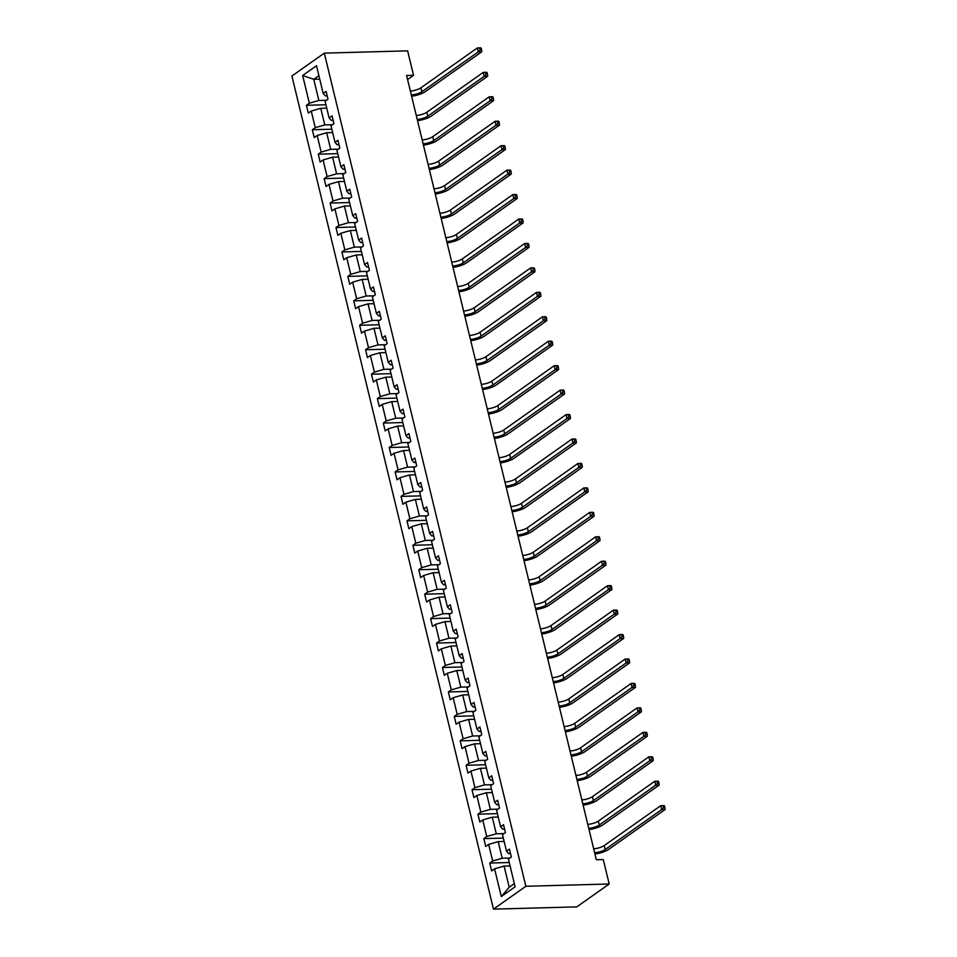 <?xml version="1.0" encoding="UTF-8"?>
<svg xmlns="http://www.w3.org/2000/svg" width="957" height="957" viewBox="0 0 957 957"><rect width="100%" height="100%" fill="white"/><g stroke="black" fill="none" stroke-linecap="round" stroke-linejoin="round"><path stroke-width="1.44" d="M525.86 886.278L609.19 883.993L576.796 906.877L493.465 909.15L291.909 76.01L324.303 53.137L525.86 886.278L493.465 909.15M510.069 865.906L504.088 866.073L509.208 887.223L501.289 896.565L494.578 868.824L491.647 870.906L489.745 863.07L509.244 862.532M504.088 866.073L494.578 868.824M504.148 841.466L498.166 841.634L502.186 858.238L492.676 860.989L489.745 863.07M492.676 860.989L488.656 844.385L485.725 846.455L483.835 838.619L503.334 838.093M498.238 817.027L492.257 817.182L496.276 833.798L486.766 836.55L483.835 838.619M486.766 836.55L482.747 819.946L479.816 822.015L477.926 814.18L497.425 813.641M492.329 792.575L486.347 792.743L490.367 809.347L480.857 812.11L477.926 814.18M480.857 812.11L476.837 795.494L473.906 797.564L472.004 789.728L491.503 789.202M486.407 768.136L480.426 768.292L484.445 784.907L474.935 787.659L472.004 789.728M474.935 787.659L470.916 771.055L467.985 773.124L466.095 765.289L485.594 764.751M480.498 743.685L474.516 743.852L478.536 760.456L469.026 763.219L466.095 765.289M469.026 763.219L465.006 746.604L462.075 748.685L460.173 740.85L479.684 740.311M474.576 719.245L468.607 719.413L472.626 736.017L463.116 738.768L460.173 740.85M463.116 738.768L459.097 722.164L456.166 724.234L454.264 716.398L473.763 715.872M468.667 694.794L462.686 694.961L466.705 711.577L457.195 714.329L454.264 716.398M457.195 714.329L453.175 697.725L450.245 699.794L448.355 691.959L467.853 691.421M462.757 670.355L456.776 670.522L460.796 687.126L451.285 689.889L448.355 691.959M451.285 689.889L447.266 673.273L444.335 675.343L442.433 667.508L461.932 666.981M456.836 645.915L450.867 646.071L454.886 662.687L445.376 665.438L442.433 667.508M445.376 665.438L441.356 648.834L438.414 650.904L436.524 643.068L456.022 642.53M450.926 621.464L444.945 621.631L448.965 638.235L439.454 640.999L436.524 643.068M439.454 640.999L435.435 624.383L432.504 626.464L430.614 618.629L450.113 618.09M445.017 597.024L439.036 597.192L443.055 613.796L433.545 616.547L430.614 618.629M433.545 616.547L429.526 599.943L426.595 602.013L424.693 594.177L444.192 593.651M439.096 572.573L433.126 572.741L437.134 589.356L427.635 592.108L424.693 594.177M427.635 592.108L423.616 575.504L420.673 577.573L418.783 569.738L438.282 569.2M433.186 548.134L427.205 548.301L431.224 564.905L421.714 567.668L418.783 569.738M421.714 567.668L417.695 551.053L414.764 553.122L412.874 545.287L432.373 544.76M427.277 523.694L421.295 523.85L425.315 540.466L415.805 543.217L412.874 545.287M415.805 543.217L411.785 526.613L408.854 528.683L406.952 520.847L426.451 520.309M421.355 499.243L415.386 499.41L419.393 516.014L409.883 518.778L406.952 520.847M409.883 518.778L405.876 502.162L402.933 504.243L401.043 496.408L420.542 495.87M415.446 474.804L409.464 474.971L413.484 491.575L403.974 494.326L401.043 496.408M403.974 494.326L399.954 477.722L397.023 479.792L395.133 471.957L414.632 471.43M409.536 450.352L403.555 450.52L407.574 467.136L398.064 469.887L395.133 471.957M398.064 469.887L394.045 453.283L391.114 455.353L389.212 447.517L408.711 446.979M403.615 425.913L397.633 426.08L401.653 442.684L392.143 445.448L389.212 447.517M392.143 445.448L388.123 428.832L385.192 430.901L383.302 423.066L402.801 422.539M397.705 401.473L391.724 401.629L395.743 418.245L386.233 420.996L383.302 423.066M386.233 420.996L382.214 404.392L379.283 406.462L377.393 398.626L396.892 398.088M391.796 377.022L385.815 377.19L389.834 393.794L380.324 396.557L377.393 398.626M380.324 396.557L376.304 379.941L373.374 382.01L371.472 374.187L390.97 373.649M385.874 352.583L379.893 352.75L383.913 369.354L374.402 372.106L371.472 374.187M374.402 372.106L370.383 355.502L367.452 357.571L365.562 349.736L385.061 349.209M379.965 328.131L373.984 328.299L378.003 344.915L368.493 347.666L365.562 349.736M368.493 347.666L364.473 331.062L361.543 333.132L359.641 325.296L379.151 324.758M374.055 303.692L368.074 303.859L372.094 320.463L362.583 323.227L359.641 325.296M362.583 323.227L358.564 306.611L355.633 308.68L353.731 300.845L373.23 300.319M368.134 279.253L362.153 279.408L366.172 296.024L356.662 298.775L353.731 300.845M356.662 298.775L352.643 282.171L349.712 284.241L347.822 276.406L367.321 275.867M362.225 254.801L356.243 254.969L360.263 271.573L350.752 274.336L347.822 276.406M350.752 274.336L346.733 257.72L343.802 259.79L341.9 251.966L361.411 251.428M356.303 230.362L350.334 230.529L354.353 247.133L344.843 249.885L341.9 251.966M344.843 249.885L340.824 233.281L337.893 235.35L335.991 227.515L355.49 226.988M350.394 205.911L344.412 206.078L348.432 222.694L338.922 225.445L335.991 227.515M338.922 225.445L334.902 208.841L331.971 210.911L330.081 203.075L349.58 202.537M344.484 181.471L338.503 181.639L342.522 198.243L333.012 201.006L330.081 203.075M333.012 201.006L328.993 184.39L326.062 186.459L324.16 178.624L343.659 178.098M338.563 157.032L332.593 157.187L336.613 173.803L327.103 176.555L324.16 178.624M327.103 176.555L323.083 159.951L320.14 162.02L318.25 154.185L337.749 153.646M332.653 132.58L326.672 132.748L330.691 149.352L321.181 152.115L318.25 154.185M321.181 152.115L317.162 135.499L314.231 137.569L312.341 129.745L331.84 129.207M326.744 108.141L320.762 108.308L324.782 124.912L315.272 127.664L312.341 129.745M315.272 127.664L311.252 111.06L308.321 113.129L306.419 105.294L325.918 104.768M319.722 79.156L313.752 79.311L318.86 100.473L309.35 103.224L306.419 105.294M309.35 103.224L302.651 75.495L316.48 65.722L323.191 93.451L326.122 91.382L328.012 99.217L325.081 101.286L329.1 117.902L332.031 115.833L333.933 123.668L331.002 125.738L335.01 142.342L337.953 140.272L339.843 148.108L336.912 150.177L340.931 166.793L343.862 164.712L345.752 172.547L342.821 174.629L346.841 191.233L349.772 189.163L351.674 196.998L348.743 199.068L352.762 215.672L355.693 213.602L357.583 221.438L354.652 223.507L358.672 240.123L361.602 238.054L363.493 245.889L360.562 247.959L364.581 264.563L367.512 262.493L369.414 270.329L366.483 272.398L370.503 289.014L373.433 286.933L375.323 294.768L372.393 296.849L376.412 313.453L379.343 311.384L381.245 319.219L378.302 321.289L382.322 337.893L385.252 335.823L387.154 343.659L384.224 345.728L388.243 362.344L391.174 360.275L393.064 368.11L390.133 370.18L394.152 386.784L397.083 384.714L398.985 392.549L396.042 394.619L400.062 411.235L402.993 409.153L404.895 416.989L401.964 419.07L405.983 435.674L408.914 433.605L410.804 441.44L407.873 443.51L411.893 460.114L414.824 458.044L416.726 465.88L413.783 467.949L417.802 484.565L420.745 482.495L422.635 490.331L419.704 492.4L423.724 509.004L426.655 506.935L428.545 514.77L425.614 516.84L429.633 533.456L432.564 531.374L434.466 539.21L431.535 541.291L435.543 557.895L438.485 555.826L440.376 563.661L437.445 565.731L441.464 582.335L444.395 580.265L446.285 588.1L443.354 590.17L447.374 606.786L450.304 604.716L452.206 612.552L449.276 614.621L453.283 631.225L456.226 629.156L458.116 636.991L455.185 639.061L459.204 655.677L462.135 653.595L464.025 661.431L461.095 663.512L465.114 680.116L468.045 678.046L469.947 685.882L467.016 687.951L471.035 704.555L473.966 702.486L475.856 710.321L472.925 712.391L476.945 729.007L479.876 726.937L481.766 734.773L478.835 736.842L482.854 753.446L485.785 751.377L487.687 759.212L484.756 761.282L488.776 777.897L491.707 775.816L493.597 783.651L490.666 785.733L494.685 802.337L497.616 800.267L499.518 808.103L496.575 810.172L500.595 826.776L503.526 824.707L505.428 832.542L502.497 834.612L506.516 851.228L509.447 849.158L511.337 856.994L508.406 859.063L515.117 886.792L501.289 896.565M407.574 79.515L413.544 75.304L406.593 75.495L596.331 859.745L603.269 859.553L609.19 883.993M506.516 851.228L508.669 853.668L510.524 853.608M509.866 858.022L502.186 858.238M498.166 841.634L488.656 844.385M500.595 826.776L502.76 829.217L504.614 829.169M503.956 833.583L496.276 833.798M492.257 817.182L482.747 819.946M494.685 802.337L496.839 804.777L498.693 804.729M498.047 809.144L490.367 809.347M486.347 792.743L476.837 795.494M488.776 777.897L490.929 780.326L492.783 780.278M492.125 784.692L484.445 784.907M480.426 768.292L470.916 771.055M482.854 753.446L485.008 755.886L486.874 755.839M486.216 760.253L478.536 760.456M474.516 743.852L465.006 746.604M476.945 729.007L479.098 731.447L480.952 731.387M480.306 735.801L472.626 736.017M468.607 719.413L459.097 722.164M471.035 704.555L473.189 706.996L475.043 706.948M474.385 711.362L466.705 711.577M462.686 694.961L453.175 697.725M465.114 680.116L467.267 682.556L469.121 682.508M468.475 686.923L460.796 687.126M456.776 670.522L447.266 673.273M459.204 655.677L461.358 658.105L463.212 658.057M462.554 662.471L454.886 662.687M450.867 646.071L441.356 648.834M453.283 631.225L455.448 633.666L457.302 633.618M456.645 638.032L448.965 638.235M444.945 621.631L435.435 624.383M447.374 606.786L449.527 609.226L451.381 609.166M450.735 613.581L443.055 613.796M439.036 597.192L429.526 599.943M441.464 582.335L443.617 584.775L445.472 584.727M444.814 589.141L437.134 589.356M433.126 572.741L423.616 575.504M435.543 557.895L437.708 560.335L439.562 560.288M438.904 564.702L431.224 564.905M427.205 548.301L417.695 551.053M429.633 533.456L431.786 535.884L433.641 535.836M432.995 540.25L425.315 540.466M421.295 523.85L411.785 526.613M423.724 509.004L425.877 511.445L427.731 511.397M427.073 515.811L419.393 516.014M415.386 499.41L405.876 502.162M417.802 484.565L419.967 487.005L421.822 486.946M421.164 491.36L413.484 491.575M409.464 474.971L399.954 477.722M411.893 460.114L414.046 462.554L415.9 462.506M415.254 466.92L407.574 467.136M403.555 450.52L394.045 453.283M405.983 435.674L408.137 438.115L409.991 438.067M409.333 442.481L401.653 442.684M397.633 426.08L388.123 428.832M400.062 411.235L402.227 413.663L404.081 413.615M403.423 418.03L395.743 418.245M391.724 401.629L382.214 404.392M394.152 386.784L396.306 389.224L398.16 389.176M397.514 393.59L389.834 393.794M385.815 377.19L376.304 379.941M388.243 362.344L390.396 364.784L392.25 364.725M391.592 369.139L383.913 369.354M379.893 352.75L370.383 355.502M382.322 337.893L384.487 340.333L386.341 340.285M385.683 344.699L378.003 344.915M373.984 328.299L364.473 331.062M376.412 313.453L378.565 315.894L380.419 315.846M379.773 320.26L372.094 320.463M368.074 303.859L358.564 306.611M370.503 289.014L372.656 291.442L374.51 291.395M373.852 295.809L366.172 296.024M362.153 279.408L352.643 282.171M364.581 264.563L366.734 267.003L368.601 266.955M367.943 271.369L360.263 271.573M356.243 254.969L346.733 257.72M358.672 240.123L360.825 242.564L362.679 242.504M362.021 246.918L354.353 247.133M350.334 230.529L340.824 233.281M352.762 215.672L354.915 218.112L356.77 218.064M356.112 222.479L348.432 222.694M344.412 206.078L334.902 208.841M346.841 191.233L348.994 193.673L350.848 193.625M350.202 198.039L342.522 198.243M338.503 181.639L328.993 184.39M340.931 166.793L343.085 169.222L344.939 169.174M344.281 173.588L336.613 173.803M332.593 157.187L323.083 159.951M335.01 142.342L337.175 144.782L339.029 144.734M338.371 149.148L330.691 149.352M326.672 132.748L317.162 135.499M329.1 117.902L331.254 120.343L333.108 120.283M332.462 124.697L324.782 124.912M320.762 108.308L311.252 111.06M323.191 93.451L325.344 95.891L327.198 95.844M413.544 75.304L407.634 50.853L324.303 53.137M509.208 887.223L514.34 883.598M326.54 100.258L318.86 100.473M318.884 75.687L313.752 79.311L302.651 75.495M410.362 91.035A8.422 2.452 166.4 0 0 420.924 87.793L477.352 47.946L480.821 47.85L479.816 48.293L480.187 49.86L481.586 49.812L481.204 48.245M411.307 94.958A8.422 2.452 166.4 0 0 421.87 91.705L478.297 51.857L477.352 47.946L479.816 48.293M480.187 49.86L478.297 51.857L481.766 51.762L425.351 91.609A12.632 3.672 -13.6 0 1 411.618 96.262M481.766 51.762L481.586 49.812M416.271 115.486A8.422 2.452 166.4 0 0 426.846 112.232L483.261 72.385L486.73 72.289L485.725 72.732L486.108 74.299L487.496 74.263L487.113 72.696M417.216 119.398A8.422 2.452 166.4 0 0 427.791 116.156L484.206 76.309L483.261 72.385L485.725 72.732M486.108 74.299L484.206 76.309L487.687 76.213L431.26 116.06A12.632 3.672 -13.6 0 1 417.539 120.702M487.687 76.213L487.496 74.263M422.193 139.925A8.422 2.452 166.4 0 0 432.755 136.684L489.171 96.836L492.652 96.741L491.635 97.171L492.018 98.738L493.405 98.703L493.034 97.136M423.138 143.837A8.422 2.452 166.4 0 0 433.7 140.595L490.128 100.748L489.171 96.836L491.635 97.171M492.018 98.738L490.128 100.748L493.597 100.652L437.17 140.5A12.632 3.672 -13.6 0 1 423.449 145.153M493.597 100.652L493.405 98.703M428.102 164.365A8.422 2.452 166.4 0 0 438.665 161.123L495.092 121.276L498.561 121.18L497.556 121.623L497.939 123.19L499.327 123.154L498.944 121.587M429.047 168.288A8.422 2.452 166.4 0 0 439.622 165.047L496.037 125.2L495.092 121.276L497.556 121.623M497.939 123.19L496.037 125.2L499.506 125.104L443.091 164.951A12.632 3.672 -13.6 0 1 429.37 169.592M499.506 125.104L499.327 123.154M434.011 188.816A8.422 2.452 166.4 0 0 444.586 185.574L501.001 145.727L504.471 145.631L503.466 146.062L503.849 147.629L505.236 147.593L504.853 146.026M434.957 192.728A8.422 2.452 166.4 0 0 445.531 189.486L501.947 149.639L501.001 145.727L503.466 146.062M503.849 147.629L501.947 149.639L505.428 149.543L449 189.39A12.632 3.672 -13.6 0 1 435.279 194.032M505.428 149.543L505.236 147.593M439.933 213.255A8.422 2.452 166.4 0 0 450.496 210.014L506.923 170.167L510.392 170.071L509.387 170.513L509.758 172.081L511.146 172.033L510.775 170.466M440.878 217.179A8.422 2.452 166.4 0 0 451.441 213.925L507.868 174.078L506.923 170.167L509.387 170.513M509.758 172.081L507.868 174.078L511.337 173.983L454.91 213.83A12.632 3.672 -13.6 0 1 441.189 218.483M511.337 173.983L511.146 172.033M445.842 237.707A8.422 2.452 166.4 0 0 456.405 234.453L512.832 194.606L516.302 194.51L515.297 194.953L515.679 196.52L517.067 196.484L516.684 194.917M446.787 241.619A8.422 2.452 166.4 0 0 457.362 238.377L513.777 198.53L512.832 194.606L515.297 194.953M515.679 196.52L513.777 198.53L517.247 198.434L460.831 238.281A12.632 3.672 -13.6 0 1 447.11 242.922M517.247 198.434L517.067 196.484M451.752 262.146A8.422 2.452 166.4 0 0 462.327 258.904L518.742 219.057L522.211 218.962L521.206 219.392L521.589 220.959L522.977 220.923L522.594 219.356M452.709 266.058A8.422 2.452 166.4 0 0 463.272 262.816L519.687 222.969L518.742 219.057L521.206 219.392M521.589 220.959L519.687 222.969L523.168 222.873L466.741 262.72A12.632 3.672 -13.6 0 1 453.02 267.374M523.168 222.873L522.977 220.923M457.673 286.586A8.422 2.452 166.4 0 0 468.236 283.344L524.663 243.497L528.132 243.401L527.128 243.844L527.498 245.411L528.886 245.375L528.515 243.808M458.618 290.509A8.422 2.452 166.4 0 0 469.181 287.267L525.608 247.42L524.663 243.497L527.128 243.844M527.498 245.411L525.608 247.42L529.077 247.325L472.662 287.172A12.632 3.672 -13.6 0 1 458.929 291.813M529.077 247.325L528.886 245.375M463.583 311.037A8.422 2.452 166.4 0 0 474.146 307.795L530.573 267.948L534.042 267.852L533.037 268.283L533.42 269.85L534.807 269.814L534.425 268.247M464.528 314.949A8.422 2.452 166.4 0 0 475.103 311.707L531.518 271.86L530.573 267.948L533.037 268.283M533.42 269.85L531.518 271.86L534.987 271.764L478.572 311.611A12.632 3.672 -13.6 0 1 464.851 316.253M534.987 271.764L534.807 269.814M469.492 335.476A8.422 2.452 166.4 0 0 480.067 332.235L536.482 292.387L539.963 292.292L538.947 292.734L539.329 294.301L540.717 294.254L540.334 292.686M470.449 339.4A8.422 2.452 166.4 0 0 481.012 336.146L537.439 296.299L536.482 292.387L538.947 292.734M539.329 294.301L537.439 296.299L540.908 296.203L484.481 336.063A12.632 3.672 -13.6 0 1 470.76 340.704M540.908 296.203L540.717 294.254M475.414 359.928A8.422 2.452 166.4 0 0 485.977 356.674L542.404 316.827L545.873 316.731L544.868 317.174L545.239 318.741L546.626 318.705L546.256 317.138M476.359 363.839A8.422 2.452 166.4 0 0 486.922 360.598L543.349 320.751L542.404 316.827L544.868 317.174M545.239 318.741L543.349 320.751L546.818 320.655L490.403 360.502A12.632 3.672 -13.6 0 1 476.67 365.143M546.818 320.655L546.626 318.705M481.323 384.367A8.422 2.452 166.4 0 0 491.886 381.125L548.313 341.278L551.782 341.182L550.777 341.613L551.16 343.18L552.548 343.144L552.165 341.577M482.268 388.279A8.422 2.452 166.4 0 0 492.843 385.037L549.258 345.19L548.313 341.278L550.777 341.613M551.16 343.18L549.258 345.19L552.727 345.094L496.312 384.941A12.632 3.672 -13.6 0 1 482.591 389.595M552.727 345.094L552.548 343.144M487.233 408.806A8.422 2.452 166.4 0 0 497.807 405.565L554.223 365.718L557.704 365.622L556.687 366.064L557.07 367.632L558.457 367.596L558.075 366.029M488.19 412.73A8.422 2.452 166.4 0 0 498.753 409.488L555.18 369.641L554.223 365.718L556.687 366.064M557.07 367.632L555.18 369.641L558.649 369.546L502.222 409.393A12.632 3.672 -13.6 0 1 488.501 414.034M558.649 369.546L558.457 367.596M493.154 433.258A8.422 2.452 166.4 0 0 503.717 430.016L560.144 390.169L563.613 390.073L562.608 390.504L562.979 392.071L564.367 392.035L563.996 390.468M494.099 437.17A8.422 2.452 166.4 0 0 504.662 433.928L561.089 394.081L560.144 390.169L562.608 390.504M562.979 392.071L561.089 394.081L564.558 393.985L508.143 433.832A12.632 3.672 -13.6 0 1 494.41 438.473M564.558 393.985L564.367 392.035M499.064 457.697A8.422 2.452 166.4 0 0 509.626 454.455L566.054 414.608L569.523 414.513L568.518 414.955L568.901 416.522L570.288 416.474L569.905 414.907M500.009 461.621A8.422 2.452 166.4 0 0 510.583 458.367L566.999 418.52L566.054 414.608L568.518 414.955M568.901 416.522L566.999 418.52L570.48 418.424L514.053 458.283A12.632 3.672 -13.6 0 1 500.332 462.925M570.48 418.424L570.288 416.474M504.973 482.149A8.422 2.452 166.4 0 0 515.548 478.895L571.963 439.048L575.444 438.952L574.427 439.395L574.81 440.962L576.198 440.926L575.815 439.359M505.93 486.06A8.422 2.452 166.4 0 0 516.493 482.818L572.92 442.971L571.963 439.048L574.427 439.395M574.81 440.962L572.92 442.971L576.389 442.876L519.962 482.723A12.632 3.672 -13.6 0 1 506.241 487.364M576.389 442.876L576.198 440.926M510.894 506.588A8.422 2.452 166.4 0 0 521.457 503.346L577.884 463.499L581.354 463.403L580.349 463.834L580.72 465.401L582.119 465.365L581.736 463.798M511.839 510.5A8.422 2.452 166.4 0 0 522.402 507.258L578.829 467.411L577.884 463.499L580.349 463.834M580.72 465.401L578.829 467.411L582.299 467.315L525.883 507.162A12.632 3.672 -13.6 0 1 512.151 511.816M582.299 467.315L582.119 465.365M516.804 531.027A8.422 2.452 166.4 0 0 527.379 527.785L583.794 487.938L587.263 487.843L586.258 488.285L586.641 489.852L588.029 489.817L587.646 488.249M517.749 534.951A8.422 2.452 166.4 0 0 528.324 531.709L584.739 491.862L583.794 487.938L586.258 488.285M586.641 489.852L584.739 491.862L588.22 491.766L531.793 531.614A12.632 3.672 -13.6 0 1 518.072 536.255M588.22 491.766L588.029 489.817M522.725 555.479A8.422 2.452 166.4 0 0 533.288 552.237L589.703 512.39L593.184 512.294L592.168 512.725L592.55 514.292L593.938 514.256L593.567 512.689M523.67 559.39A8.422 2.452 166.4 0 0 534.233 556.149L590.66 516.302L589.703 512.39L592.168 512.725M592.55 514.292L590.66 516.302L594.13 516.206L537.702 556.053A12.632 3.672 -13.6 0 1 523.981 560.694M594.13 516.206L593.938 514.256M528.635 579.918A8.422 2.452 166.4 0 0 539.198 576.676L595.625 536.829L599.094 536.733L598.089 537.176L598.46 538.743L599.86 538.695L599.477 537.128M529.58 583.842A8.422 2.452 166.4 0 0 540.143 580.588L596.57 540.741L595.625 536.829L598.089 537.176M598.46 538.743L596.57 540.741L600.039 540.645L543.624 580.504A12.632 3.672 -13.6 0 1 529.903 585.146M600.039 540.645L599.86 538.695M534.544 604.369A8.422 2.452 166.4 0 0 545.119 601.116L601.534 561.269L605.003 561.173L603.999 561.615L604.381 563.183L605.769 563.147L605.386 561.58M535.489 608.281A8.422 2.452 166.4 0 0 546.064 605.039L602.479 565.192L601.534 561.269L603.999 561.615M604.381 563.183L602.479 565.192L605.96 565.097L549.533 604.944A12.632 3.672 -13.6 0 1 535.812 609.585M605.96 565.097L605.769 563.147M540.466 628.809A8.422 2.452 166.4 0 0 551.029 625.567L607.456 585.72L610.925 585.624L609.908 586.055L610.291 587.622L611.679 587.586L611.308 586.019M541.411 632.721A8.422 2.452 166.4 0 0 551.974 629.479L608.401 589.632L607.456 585.72L609.908 586.055M610.291 587.622L608.401 589.632L611.87 589.536L555.443 629.383A12.632 3.672 -13.6 0 1 541.722 634.036M611.87 589.536L611.679 587.586M546.375 653.248A8.422 2.452 166.4 0 0 556.938 650.006L613.365 610.159L616.834 610.064L615.829 610.506L616.212 612.073L617.6 612.037L617.217 610.47M547.32 657.172A8.422 2.452 166.4 0 0 557.895 653.93L614.31 614.083L613.365 610.159L615.829 610.506M616.212 612.073L614.31 614.083L617.779 613.987L561.364 653.834A12.632 3.672 -13.6 0 1 547.643 658.476M617.779 613.987L617.6 612.037M552.285 677.7A8.422 2.452 166.4 0 0 562.86 674.458L619.275 634.611L622.744 634.515L621.739 634.946L622.122 636.513L623.509 636.477L623.127 634.91M553.23 681.611A8.422 2.452 166.4 0 0 563.805 678.369L620.22 638.522L619.275 634.611L621.739 634.946M622.122 636.513L620.22 638.522L623.701 638.427L567.274 678.274A12.632 3.672 -13.6 0 1 553.553 682.915M623.701 638.427L623.509 636.477M558.206 702.139A8.422 2.452 166.4 0 0 568.769 698.897L625.196 659.05L628.665 658.954L627.66 659.397L628.031 660.964L629.419 660.916L629.048 659.349M559.151 706.063A8.422 2.452 166.4 0 0 569.714 702.809L626.141 662.962L625.196 659.05L627.66 659.397M628.031 660.964L626.141 662.962L629.61 662.866L573.183 702.725A12.632 3.672 -13.6 0 1 559.462 707.367M629.61 662.866L629.419 660.916M564.116 726.59A8.422 2.452 166.4 0 0 574.678 723.336L631.106 683.489L634.575 683.394L633.57 683.836L633.953 685.403L635.34 685.368L634.958 683.8M565.061 730.502A8.422 2.452 166.4 0 0 575.635 727.26L632.051 687.413L631.106 683.489L633.57 683.836M633.953 685.403L632.051 687.413L635.52 687.317L579.105 727.164A12.632 3.672 -13.6 0 1 565.384 731.806M635.52 687.317L635.34 685.368M570.025 751.03A8.422 2.452 166.4 0 0 580.6 747.788L637.015 707.941L640.496 707.845L639.479 708.276L639.862 709.843L641.25 709.807L640.867 708.24M570.982 754.941A8.422 2.452 166.4 0 0 581.545 751.7L637.96 711.852L637.015 707.941L639.479 708.276M639.862 709.843L637.96 711.852L641.441 711.757L585.014 751.604A12.632 3.672 -13.6 0 1 571.293 756.257M641.441 711.757L641.25 709.807M575.947 775.469A8.422 2.452 166.4 0 0 586.509 772.227L642.937 732.38L646.406 732.284L645.401 732.727L645.772 734.294L647.159 734.258L646.788 732.691M576.892 779.393A8.422 2.452 166.4 0 0 587.454 776.151L643.882 736.304L642.937 732.38L645.401 732.727M645.772 734.294L643.882 736.304L647.351 736.208L590.936 776.055A12.632 3.672 -13.6 0 1 577.203 780.697M647.351 736.208L647.159 734.258M581.856 799.92A8.422 2.452 166.4 0 0 592.419 796.679L648.846 756.831L652.315 756.736L651.31 757.166L651.693 758.734L653.081 758.698L652.698 757.131M582.801 803.832A8.422 2.452 166.4 0 0 593.376 800.59L649.791 760.743L648.846 756.831L651.31 757.166M651.693 758.734L649.791 760.743L653.26 760.648L596.845 800.495A12.632 3.672 -13.6 0 1 583.124 805.136M653.26 760.648L653.081 758.698M587.765 824.36A8.422 2.452 166.4 0 0 598.34 821.118L654.755 781.271L658.237 781.175L657.22 781.618L657.603 783.185L658.99 783.137L658.607 781.57M588.722 828.284A8.422 2.452 166.4 0 0 599.285 825.03L655.712 785.183L654.755 781.271L657.22 781.618M657.603 783.185L655.712 785.183L659.182 785.087L602.754 824.946A12.632 3.672 -13.6 0 1 589.034 829.587M659.182 785.087L658.99 783.137M593.687 848.811A8.422 2.452 166.4 0 0 604.25 845.557L660.677 805.71L664.146 805.615L663.141 806.057L663.512 807.624L664.9 807.588L664.529 806.021M594.632 852.723A8.422 2.452 166.4 0 0 605.195 849.481L661.622 809.634L660.677 805.71L663.141 806.057M663.512 807.624L661.622 809.634L665.091 809.538L608.676 849.385A12.632 3.672 -13.6 0 1 594.943 854.027M665.091 809.538L664.9 807.588M420.924 87.793L421.87 91.705M426.846 112.232L427.791 116.156M432.755 136.684L433.7 140.595M438.665 161.123L439.622 165.047M444.586 185.574L445.531 189.486M450.496 210.014L451.441 213.925M456.405 234.453L457.362 238.377M462.327 258.904L463.272 262.816M468.236 283.344L469.181 287.267M474.146 307.795L475.103 311.707M480.067 332.235L481.012 336.146M485.977 356.674L486.922 360.598M491.886 381.125L492.843 385.037M497.807 405.565L498.753 409.488M503.717 430.016L504.662 433.928M509.626 454.455L510.583 458.367M515.548 478.895L516.493 482.818M521.457 503.346L522.402 507.258M527.379 527.785L528.324 531.709M533.288 552.237L534.233 556.149M539.198 576.676L540.143 580.588M545.119 601.116L546.064 605.039M551.029 625.567L551.974 629.479M556.938 650.006L557.895 653.93M562.86 674.458L563.805 678.369M568.769 698.897L569.714 702.809M574.678 723.336L575.635 727.26M580.6 747.788L581.545 751.7M586.509 772.227L587.454 776.151M592.419 796.679L593.376 800.59M598.34 821.118L599.285 825.03M604.25 845.557L605.195 849.481"/></g></svg>
